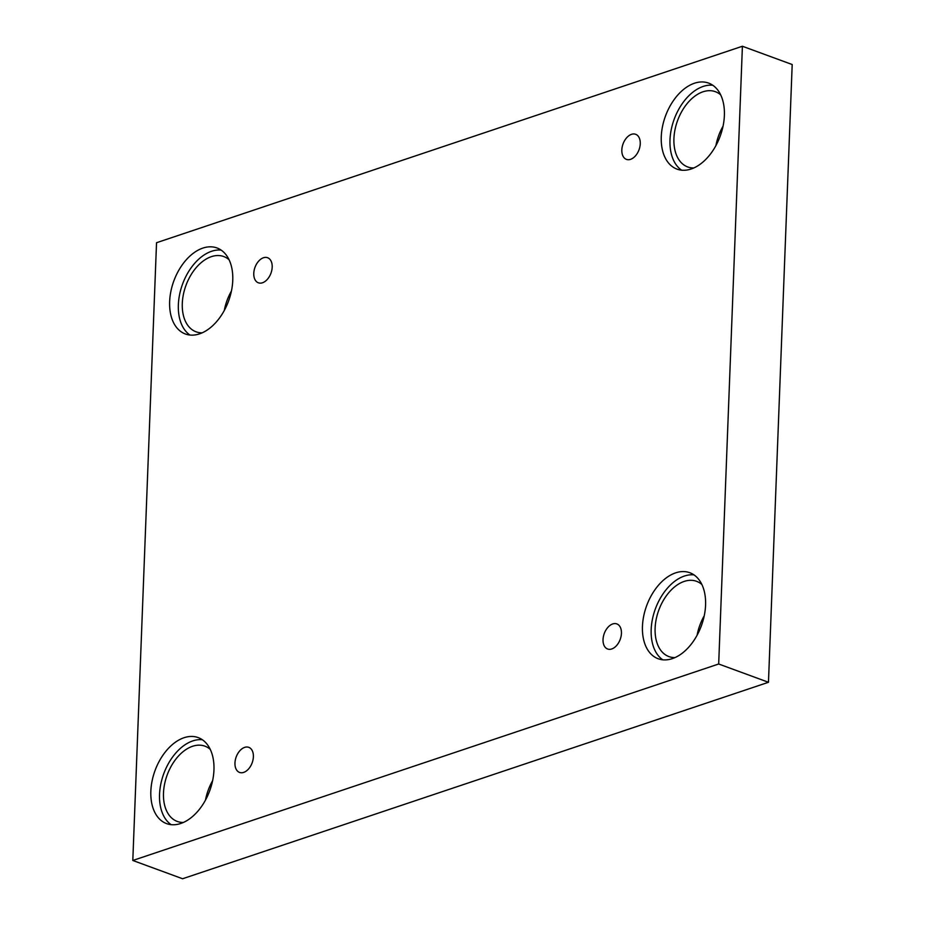 <?xml version="1.0" encoding="UTF-8"?>
<svg xmlns="http://www.w3.org/2000/svg" width="925" height="925" viewBox="0 0 925 925"><rect width="100%" height="100%" fill="white"/><g stroke="black" fill="none" stroke-linecap="round" stroke-linejoin="round"><path stroke-width="1.39" d="M132.807 860.47L182.595 878.75L768.467 682.28L792.193 64.53L742.405 46.25L156.533 242.72L132.807 860.47L718.679 664L768.467 682.28M231.423 291.063A40.099 25.507 -69.8 0 0 224.289 310.465M723.038 126.193A40.099 25.507 -69.8 0 0 715.915 145.607M704.226 615.83A40.099 25.507 -69.8 0 0 697.103 635.232M212.611 780.688A40.099 25.507 -69.8 0 0 205.489 800.102M718.679 664L742.405 46.25M631.521 134.322A13.366 8.498 110.2 0 1 635.648 134.287A13.366 8.498 110.2 0 1 639.025 149.769A13.366 8.498 110.2 0 1 626.433 159.377A13.366 8.498 110.2 0 1 622.201 146.913A13.366 8.498 110.2 0 1 631.521 134.322M263.463 257.751A13.366 8.498 110.2 0 1 267.591 257.717A13.366 8.498 110.2 0 1 270.967 273.187A13.366 8.498 110.2 0 1 258.376 282.807A13.366 8.498 110.2 0 1 254.144 270.343A13.366 8.498 110.2 0 1 263.463 257.751M244.651 747.377A13.366 8.498 110.2 0 1 248.779 747.342A13.366 8.498 110.2 0 1 252.155 762.824A13.366 8.498 110.2 0 1 239.563 772.433A13.366 8.498 110.2 0 1 235.332 759.968A13.366 8.498 110.2 0 1 244.651 747.377M612.708 623.959A13.366 8.498 110.2 0 1 616.836 623.913A13.366 8.498 110.2 0 1 620.212 639.395A13.366 8.498 110.2 0 1 607.621 649.003A13.366 8.498 110.2 0 1 603.401 636.539A13.366 8.498 110.2 0 1 612.708 623.959M202.852 248.097A45.822 29.149 110.2 0 1 216.993 247.969A45.822 29.149 110.2 0 1 228.567 301.018A45.822 29.149 110.2 0 1 185.405 333.994A45.822 29.149 110.2 0 1 170.905 291.259A45.822 29.149 110.2 0 1 202.852 248.097M694.467 83.227A45.822 29.149 110.2 0 1 708.608 83.1A45.822 29.149 110.2 0 1 720.182 136.16A45.822 29.149 110.2 0 1 677.031 169.136A45.822 29.149 110.2 0 1 662.531 126.39A45.822 29.149 110.2 0 1 694.467 83.227M675.655 572.852A45.822 29.149 110.2 0 1 689.807 572.725A45.822 29.149 110.2 0 1 701.37 625.786A45.822 29.149 110.2 0 1 658.218 658.762A45.822 29.149 110.2 0 1 643.719 616.015A45.822 29.149 110.2 0 1 675.655 572.852M184.04 737.722A45.822 29.149 110.2 0 1 198.181 737.595A45.822 29.149 110.2 0 1 209.755 790.655A45.822 29.149 110.2 0 1 166.604 823.62A45.822 29.149 110.2 0 1 152.105 780.885A45.822 29.149 110.2 0 1 184.04 737.722M183.404 822.452A40.099 25.507 110.2 0 1 177.288 821.446A40.099 25.507 110.2 0 1 167.159 775.023A40.099 25.507 110.2 0 1 204.922 746.163A40.099 25.507 110.2 0 1 210.229 749.354M202.332 739.746A45.822 29.149 -69.8 0 0 192.747 740.913A45.822 29.149 -69.8 0 0 161.621 780.55A45.822 29.149 -69.8 0 0 171.16 824.672M675.019 657.594A40.099 25.507 110.2 0 1 668.902 656.577A40.099 25.507 110.2 0 1 658.785 610.153A40.099 25.507 110.2 0 1 696.537 581.305A40.099 25.507 110.2 0 1 701.855 584.484M693.958 574.876A45.822 29.149 -69.8 0 0 684.373 576.055A45.822 29.149 -69.8 0 0 653.247 615.692A45.822 29.149 -69.8 0 0 662.774 659.814M693.831 167.968A40.099 25.507 110.2 0 1 687.714 166.951A40.099 25.507 110.2 0 1 677.597 120.527A40.099 25.507 110.2 0 1 715.349 91.679A40.099 25.507 110.2 0 1 720.668 94.859M712.77 85.25A45.822 29.149 -69.8 0 0 703.185 86.43A45.822 29.149 -69.8 0 0 672.059 126.066A45.822 29.149 -69.8 0 0 681.586 170.177M202.205 332.827A40.099 25.507 110.2 0 1 196.1 331.821A40.099 25.507 110.2 0 1 185.971 285.386A40.099 25.507 110.2 0 1 223.734 256.537A40.099 25.507 110.2 0 1 229.042 259.728M221.144 250.108A45.822 29.149 -69.8 0 0 211.559 251.288A45.822 29.149 -69.8 0 0 180.433 290.924A45.822 29.149 -69.8 0 0 189.972 335.047"/></g></svg>
